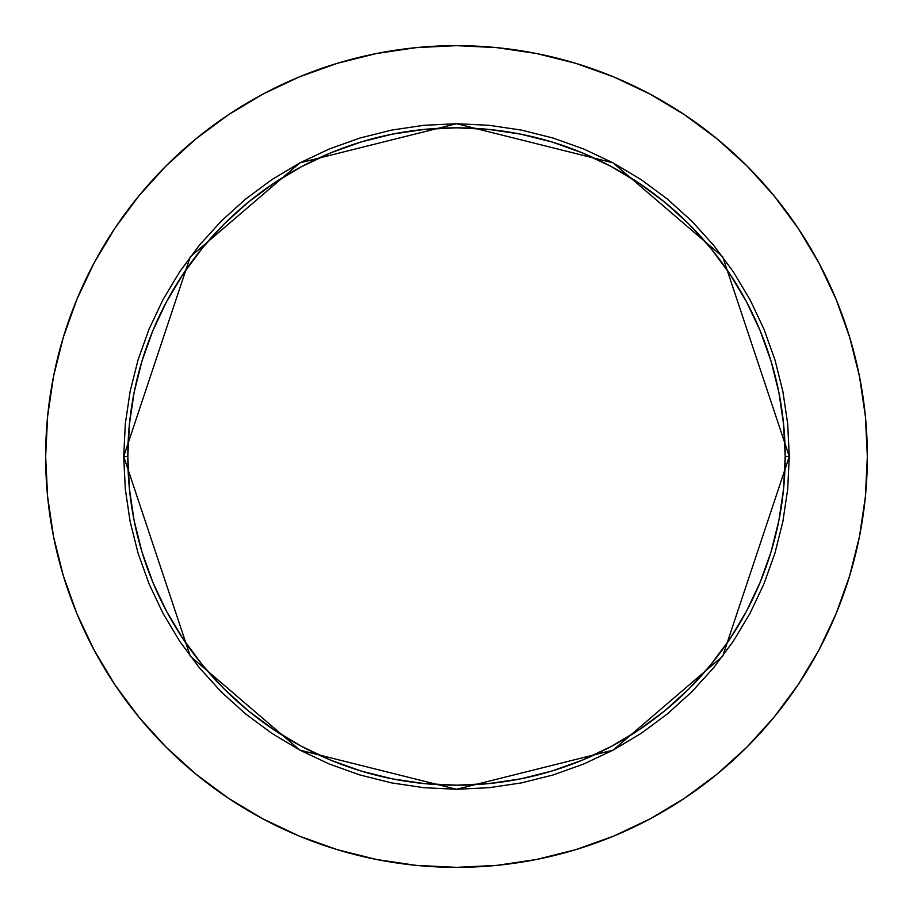 <?xml version="1.0" encoding="UTF-8"?>
<svg xmlns="http://www.w3.org/2000/svg" width="913" height="913" viewBox="0 0 913 913"><rect width="100%" height="100%" fill="white"/><g stroke="black" fill="none" stroke-linecap="round" stroke-linejoin="round"><path stroke-width="1.37" d="M785.18 456.5L789.289 456.5L722.731 656.173L613.102 750.132L456.5 789.289L299.898 750.132L190.269 656.173L123.712 456.5L127.82 456.5A328.68 328.68 0 0 1 456.5 127.82A328.68 328.68 0 0 1 785.18 456.5A328.68 328.68 0 0 1 456.5 785.18A328.68 328.68 0 0 1 127.82 456.5L129.406 488.717L134.131 520.627L141.972 551.909L152.836 582.277L166.634 611.436L183.216 639.1L202.424 665.018L224.084 688.916L247.982 710.576L273.9 729.784L301.564 746.366L330.723 760.164L361.091 771.029L392.373 778.869L424.283 783.594L456.5 785.18L488.717 783.594L520.627 778.869L551.909 771.029L582.277 760.164L611.436 746.366L639.1 729.784L665.018 710.576L688.916 688.916L710.576 665.018L729.784 639.1L746.366 611.436L760.164 582.277L771.029 551.909L778.869 520.627L783.594 488.717L785.18 456.5L783.594 424.283L778.869 392.373L771.029 361.091L760.164 330.723L746.366 301.564L729.784 273.9L710.576 247.982L688.916 224.084L665.018 202.424L639.1 183.216L611.436 166.634L582.277 152.836L551.909 141.972L520.627 134.131L488.717 129.406L456.5 127.82L424.283 129.406L392.373 134.131L361.091 141.972L330.723 152.836L301.564 166.634L273.9 183.216L247.982 202.424L224.084 224.084L202.424 247.982L183.216 273.9L166.634 301.564L152.836 330.723L141.972 361.091L134.131 392.373L129.406 424.283L127.82 456.5L123.712 456.5L125.309 423.883L130.103 391.574L138.046 359.893L149.047 329.148L163.005 299.624L179.793 271.618L199.251 245.38L221.186 221.186L245.38 199.251L271.618 179.793L299.624 163.005L329.148 149.047L359.893 138.046L391.574 130.103L423.883 125.309L456.5 123.712L489.117 125.309L521.426 130.103L553.107 138.046L583.852 149.047L613.376 163.005L641.383 179.793L667.62 199.251L691.814 221.186L713.749 245.38L733.207 271.618L749.995 299.624L763.953 329.148L774.954 359.893L782.898 391.574L787.691 423.883L789.289 456.5L787.691 489.117L782.898 521.426L774.954 553.107L763.953 583.852L749.995 613.376L733.207 641.383L713.749 667.62L691.814 691.814L667.62 713.749L641.383 733.207L613.376 749.995L583.852 763.953L553.107 774.954L521.426 782.898L489.117 787.691L456.5 789.289L423.883 787.691L391.574 782.898L359.893 774.954L329.148 763.953L299.624 749.995L271.618 733.207L245.38 713.749L221.186 691.814L199.251 667.62L179.793 641.383L163.005 613.376L149.047 583.852L138.046 553.107L130.103 521.426L125.309 489.117L123.712 456.5L190.269 256.827L299.898 162.868L456.5 123.712L613.102 162.868L722.731 256.827L789.289 456.5L785.18 456.5M45.65 456.5A410.85 410.85 0 0 1 456.5 45.65A410.85 410.85 0 0 1 867.35 456.5A410.85 410.85 0 0 1 456.5 867.35A410.85 410.85 0 0 1 45.65 456.5L47.624 496.775L53.547 536.65L63.339 575.761L76.92 613.73L94.165 650.17L114.89 684.761L138.913 717.139L165.983 747.017L195.861 774.087L228.239 798.11L262.83 818.835L299.27 836.08L337.239 849.661L376.35 859.453L416.225 865.376L456.5 867.35L496.775 865.376L536.65 859.453L575.761 849.661L613.73 836.08L650.17 818.835L684.761 798.11L717.139 774.087L747.017 747.017L774.087 717.139L798.11 684.761L818.835 650.17L836.08 613.73L849.661 575.761L859.453 536.65L865.376 496.775L867.35 456.5L865.376 416.225L859.453 376.35L849.661 337.239L836.08 299.27L818.835 262.83L798.11 228.239L774.087 195.861L747.017 165.983L717.139 138.913L684.761 114.89L650.17 94.165L613.73 76.92L575.761 63.339L536.65 53.547L496.775 47.624L456.5 45.65L416.225 47.624L376.35 53.547L337.239 63.339L299.27 76.92L262.83 94.165L228.239 114.89L195.861 138.913L165.983 165.983L138.913 195.861L114.89 228.239L94.165 262.83L76.92 299.27L63.339 337.239L53.547 376.35L47.624 416.225L45.65 456.5M849.661 337.239L836.08 299.27M684.761 114.89L650.17 94.165M337.239 63.339L299.27 76.92M114.89 228.239L94.165 262.83M63.339 575.761L76.92 613.73M228.239 798.11L262.83 818.835M575.761 849.661L613.73 836.08M798.11 684.761L818.835 650.17"/></g></svg>
